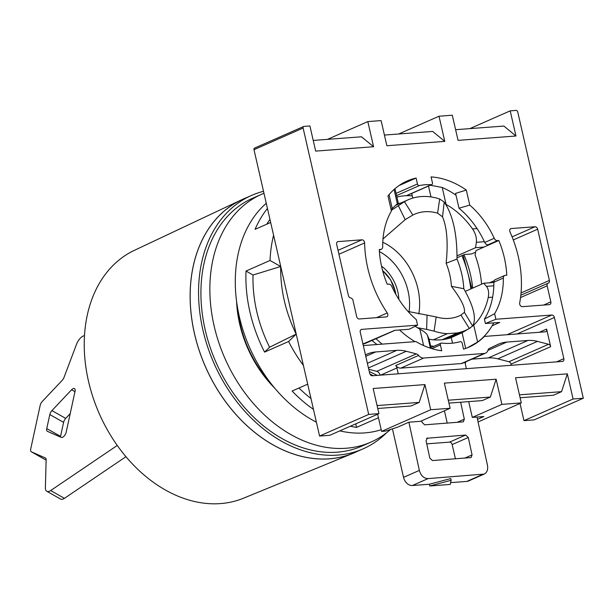 <?xml version="1.0" encoding="UTF-8"?>
<svg xmlns="http://www.w3.org/2000/svg" width="614" height="614" viewBox="0 0 614 614"><rect width="100%" height="100%" fill="white"/><g stroke="black" fill="none" stroke-linecap="round" stroke-linejoin="round"><path stroke-width="0.92" d="M450.116 408.279L420.529 421.311L408.947 422.186L398.563 426.761A7.168 1.22 -12.9 0 1 396.721 427.451L385.684 431.066L381.57 431.381L430.698 409.745L450.116 408.279L444.352 383.128L496.127 379.222L501.891 404.373L521.301 402.907L515.545 377.763L567.321 373.857L573.085 399.008L583.3 398.233L534.172 419.869L523.957 420.644L520.027 403.475M360.779 329.779L361.7 329.373A2.709 1.996 66.2 0 0 361.201 329.495A2.709 1.996 66.2 0 0 360.249 332.128L369.682 373.32A2.709 1.996 66.2 0 0 372.322 375.768L562.393 361.431A2.709 1.996 66.2 0 0 562.892 361.308A2.709 1.996 66.2 0 0 563.844 358.676L556.591 361.869M477.009 417.052L487.462 465.266C488.176 469.564 487.086 472.504 484.193 474.085L428.035 478.605C423.79 478.39 420.889 475.658 419.339 470.408L408.893 422.209M421.734 420.774L422.079 422.363L424.688 424.827L463.34 421.826L464.322 419.178L460.646 402.231M427.521 437.897L426.047 440.668L429.823 458.098L432.433 460.561L471.084 457.56L472.066 454.913L468.282 437.483L465.673 435.027L426.6 438.304M455.427 458.827L452.165 444.582L468.282 437.483M465.673 435.027L449.525 442.134A2.709 1.996 -113.8 0 1 452.165 444.582M449.525 442.134L426.738 443.853M466.387 368.676L465.044 362.82A4.513 3.331 -113.8 0 1 464.936 362.222M487.923 350.387L506.811 342.067A45.144 33.286 66.2 0 0 498.545 344.116A45.144 33.286 66.2 0 0 497.992 344.362L489.465 348.376A4.513 3.331 66.2 0 0 487.976 350.203A7.168 5.28 -113.8 0 1 485.536 353.15L462.649 363.227A7.168 5.28 -113.8 0 1 461.337 363.557L400.835 368.116A7.168 5.28 -113.8 0 1 395.731 365.514A4.513 3.331 -113.8 0 1 396.92 367.955L398.256 373.811M429.37 484.239L450.753 478.552L451.152 480.286L429.769 485.973L429.37 484.239L412.339 485.52A9.026 6.654 -113.8 0 1 403.536 477.362L392.43 428.856M484.208 474.077L468.49 481A9.026 6.654 -113.8 0 1 466.84 481.414L450.615 482.635M485.536 353.15A7.168 5.28 -113.8 0 1 484.223 353.472L461.337 363.557M400.835 368.116L423.721 358.039L484.223 353.472M506.811 342.067L527.902 340.471L488.268 357.931A45.144 33.286 -113.8 0 1 497.824 358.845L508.945 361.738A2.709 1.996 -113.8 0 1 511.017 364.125L550.651 346.672A2.709 1.996 66.2 0 0 548.578 344.277L508.945 361.738M497.824 358.845L537.457 341.384A45.144 33.286 66.2 0 0 527.902 340.471M537.457 341.384L548.578 344.277M431.895 348.652L440.399 344.907A1.804 1.328 -113.8 0 1 441.036 343.149A1.804 1.328 -113.8 0 1 441.581 343.072A79.904 58.913 -113.8 0 0 460.231 341.668A1.804 1.328 -113.8 0 1 462.196 343.264L463.539 349.136A88.032 64.9 -113.8 0 0 469.019 347.11A88.032 64.9 -113.8 0 0 484.131 336.664A1.627 1.197 66.2 0 1 484.408 336.472A1.627 1.197 66.2 0 1 484.707 336.403L545.171 331.836A2.709 1.996 66.2 0 0 545.669 331.713A2.709 1.996 66.2 0 0 546.621 329.081L550.651 346.672M440.399 344.907L441.742 350.778A88.032 64.9 -113.8 0 1 416.238 341.783A1.627 1.197 66.2 0 0 415.563 341.614L363.327 345.552M365.468 354.907L366.85 354.255A45.144 33.286 66.2 0 1 367.402 354.002A45.144 33.286 66.2 0 1 375.668 351.952L396.759 350.364L367.387 363.304M368.454 367.955L406.314 351.277A45.144 33.286 66.2 0 0 396.759 350.364M406.314 351.277L416.361 353.887L376.727 371.347A4.513 3.331 -113.8 0 1 380.135 375.177M423.721 358.039A7.168 5.28 -113.8 0 1 418.618 355.437A4.513 3.331 66.2 0 0 416.361 353.887M254.848 148.043A1.604 1.182 66.2 0 0 254.549 148.112A1.604 1.182 66.2 0 0 253.989 149.678L319.579 436.055L368.699 414.419L303.109 128.034A1.604 1.182 -113.8 0 1 303.677 126.476A1.604 1.182 -113.8 0 1 303.968 126.407L309.909 125.954L315.673 151.105L373.581 146.738L367.817 121.587L381.102 120.59L386.866 145.741L444.774 141.373L439.01 116.223L398.663 133.99M511.278 365.292L511.017 364.125M471.867 359.167L488.268 357.931M429.769 485.973L450.208 484.431L451.152 480.286M376.727 371.347L368.761 369.275M377.641 414.212L381.57 431.381M368.699 414.419L378.922 413.652L329.795 435.288L319.579 436.055M447.253 423.123L444.429 410.781M467.492 347.747L477.615 342.052A88.032 64.9 66.2 0 0 483.571 336.909A88.032 64.9 66.2 0 0 493.725 322.88M504.723 275.471L495.237 279.654A3.615 2.663 66.2 0 0 493.856 282.217L503.342 278.035A3.615 2.663 -113.8 0 1 504.723 275.471A3.615 2.663 -113.8 0 1 505.391 275.31L506.78 275.202A81.263 59.911 -113.8 0 0 498.837 240.511L475.95 250.596L475.067 255.002A81.263 59.911 66.2 0 1 481.422 282.755L481.737 284.121M378.922 413.652L373.158 388.501L424.934 384.594L430.698 409.745M469.856 128.625L510.203 110.85L516.144 110.405A1.604 1.182 -113.8 0 1 517.709 111.855L583.3 398.233M510.203 110.85L515.967 136.001L458.059 140.368L452.295 115.217L439.01 116.223M337.209 242.008L338.13 241.601A2.709 1.996 66.2 0 0 337.639 241.724A2.709 1.996 66.2 0 0 336.679 244.357L348.399 295.526A2.709 1.996 66.2 0 0 350.694 297.967A2.709 1.996 -113.8 0 1 352.981 300.399L356.673 316.517A2.709 1.996 66.2 0 0 359.313 318.965L386.336 316.924A2.709 1.996 66.2 0 0 386.835 316.801A2.709 1.996 66.2 0 0 387.257 312.948L376.559 317.668M338.13 241.601L361.907 239.813L338.045 250.32M338.951 254.25L364.632 242.937A2.709 1.996 66.2 0 0 361.907 239.813M364.632 242.937A99.767 73.557 66.2 0 0 387.257 312.948M520.557 297.552L547.158 285.832A2.709 1.996 -113.8 0 1 548.11 283.2A2.709 1.996 -113.8 0 1 548.279 283.138A2.709 1.996 66.2 0 0 548.44 283.077A2.709 1.996 66.2 0 0 549.392 280.444L521.056 292.924M547.158 285.832L550.835 301.873L543.582 305.066M510.318 228.953L511.239 228.546A2.709 1.996 66.2 0 0 510.741 228.669A2.709 1.996 66.2 0 0 510.019 231.977A99.767 73.557 66.2 0 1 519.682 302.963A2.709 1.996 66.2 0 0 522.361 306.67L549.384 304.628A2.709 1.996 66.2 0 0 549.883 304.506A2.709 1.996 66.2 0 0 550.835 301.873M511.239 228.546L535.017 226.758L512.084 236.858M513.281 239.936L537.657 229.206A2.709 1.996 66.2 0 0 535.017 226.758M537.657 229.206L549.392 280.444M503.342 278.035A76.742 56.58 -113.8 0 1 494.631 313.708L484.392 319.126A76.742 56.58 66.2 0 0 493.856 282.217M516.996 333.962L554.411 317.484A2.709 1.996 66.2 0 0 551.771 315.036L495.897 319.249L494.631 313.708M554.411 317.484L563.844 358.676M361.7 329.373L417.574 325.159L409.093 329.265L394.71 330.347L362.958 343.947M469.756 205.114A76.742 56.58 -113.8 0 1 494.239 238.278L484.745 242.461A76.742 56.58 66.2 0 0 458.988 208.215L469.756 205.114L466.31 190.048A88.93 65.568 66.2 0 0 431.082 176.909L432.44 182.834A1.804 1.328 -113.8 0 1 431.803 184.591A1.804 1.328 -113.8 0 1 431.335 184.668A80.81 59.581 66.2 0 0 419.339 185.574A1.804 1.328 -113.8 0 1 417.451 183.962L416.092 178.045A88.93 65.568 66.2 0 0 407.182 180.976A88.93 65.568 66.2 0 0 387.979 195.95L391.425 211.016A76.742 56.58 -113.8 0 0 382.714 246.69A3.615 2.663 -113.8 0 1 381.332 249.261A3.615 2.663 -113.8 0 1 380.672 249.422L379.275 249.53A81.263 59.911 -113.8 0 0 387.219 284.221L388.616 284.113A3.615 2.663 -113.8 0 1 391.816 286.446A76.742 56.58 -113.8 0 0 416.3 319.618L417.574 325.159M484.745 242.461A3.615 2.663 66.2 0 0 487.953 244.794L497.44 240.619A3.615 2.663 -113.8 0 1 494.239 238.278M497.44 240.619L498.837 240.511M494.147 280.767L489.527 282.801M458.988 208.215L455.596 193.395L466.31 190.048M492.098 325.804L499.781 322.419L485.398 323.509L495.897 319.249M399 185.574L416.092 178.045M489.35 244.694L487.953 244.794M485.398 323.509L484.392 319.126M478.076 421.948L521.301 402.907M523.957 420.644L573.085 399.008M567.321 373.857L561.564 391.663L553.475 395.232L520.119 397.749M468.689 401.625L472.304 417.405L483.886 416.53L477.508 419.339M313.224 140.437L361.469 136.799L373.581 146.738M384.418 135.065L432.663 131.427L444.774 141.373M455.611 129.7L503.856 126.062L515.967 136.001M519.459 394.84L561.564 391.663M448.266 400.213L490.371 397.035L496.127 379.222M448.926 403.114L482.282 400.597L490.371 397.035M377.073 405.578L419.185 402.4L424.934 384.594M377.74 408.487L411.088 405.969L419.185 402.4M327.469 139.363L367.817 121.587M472.304 417.405L501.891 404.373M60.441 437.053A4.513 2.172 119.4 0 1 60.548 436.37L46.756 428.587A4.513 2.172 -60.6 0 0 47.332 431.289A4.513 2.172 -60.6 0 0 47.424 431.335L61.254 437.406A4.513 2.172 -60.6 0 0 66.166 432.202L75.054 391.287A4.513 2.172 -60.6 0 0 74.478 388.585A4.513 2.172 -60.6 0 0 71.592 389.767L74.969 391.671M46.756 428.587L49.803 414.573L63.587 422.355L60.548 436.37M63.587 422.355A4.513 2.172 119.4 0 1 65.713 418.38L51.929 410.597A4.513 2.172 -60.6 0 0 49.803 414.573M117.251 445.465L50.655 490.548A9.026 4.344 119.4 0 1 46.779 491.269A9.026 4.344 119.4 0 1 45.39 487.792L46.142 459.748A4.513 2.172 -60.6 0 0 45.444 458.013A4.513 2.172 -60.6 0 0 45.352 457.967L31.368 451.82A4.513 2.172 119.4 0 1 31.276 451.774A4.513 2.172 119.4 0 1 30.7 449.072L40.179 405.394A4.513 2.172 119.4 0 1 42.305 401.418L62.198 380.35A4.513 2.172 -60.6 0 0 64.017 377.418L76.566 344.178A9.026 4.344 119.4 0 1 84.264 335.712L84.502 335.674M44.968 459.495A4.513 2.172 -60.6 0 0 45.06 459.556A4.513 2.172 -60.6 0 0 45.152 459.602L46.134 460.032M51.929 410.597L71.592 389.767M46.779 491.269L60.563 499.052A9.026 4.344 -60.6 0 0 64.439 498.33L125.931 456.701M70.203 413.621L65.713 418.38M357.225 451.436A138.488 102.108 -113.8 0 1 353.012 453.316A138.488 102.108 -113.8 0 1 329.442 458.835A138.488 102.108 -113.8 0 1 199.619 351.776A138.488 102.108 -113.8 0 1 241.386 199.88A138.488 102.108 -113.8 0 1 245.615 198.038M251.579 195.413L243.175 199.113A138.442 102.07 66.2 0 0 199.235 350.525A138.442 102.07 66.2 0 0 329.434 458.788A138.442 102.07 66.2 0 0 354.785 452.51L363.181 448.811A138.442 102.07 -113.8 0 1 337.838 455.089A138.442 102.07 -113.8 0 1 207.632 346.826A138.442 102.07 -113.8 0 1 251.579 195.413A138.442 102.07 -113.8 0 1 263.521 191.307M241.386 199.88L134.359 250.358A135.433 99.852 66.2 0 0 93.52 398.9A135.433 99.852 66.2 0 0 220.48 503.595A135.433 99.852 66.2 0 0 243.52 498.2L353.012 453.316M386.544 432.786A138.442 102.07 -113.8 0 1 363.181 448.811M261.717 194.239L252.791 198.168A135.433 99.852 66.2 0 0 215.998 362.36A135.433 99.852 66.2 0 0 361.968 446.056L370.902 442.118A135.433 99.852 -113.8 0 1 224.931 358.43A135.433 99.852 -113.8 0 1 261.717 194.239A135.433 99.852 -113.8 0 1 263.974 193.287M237.679 308.527A99.314 73.227 66.2 0 0 270.352 382.706M369.996 374.179L371.401 374.77M412.754 198.099L412.247 195.874A78.999 58.246 -113.8 0 0 396.92 197.033L395.002 188.667M400.75 203.05A72.229 53.257 66.2 0 0 398.417 203.595L396.92 197.033M474.745 252.531L471.521 253.95L464.529 254.48L457.054 257.773M411.687 193.448L412.247 195.874M445.495 204.124L446.102 204.447A72.229 53.257 -113.8 0 1 472.511 228.93C475.505 233.305 476.786 237.764 476.349 242.315L484.4 241.709M457.1 255.823L475.589 247.68L476.349 242.315M493.809 285.802L486.434 286.354L483.732 283.238L465.366 291.328M486.434 286.354C488.544 289.117 489.135 292.832 488.214 297.506A72.229 53.257 -113.8 0 1 473.732 325.075L472.189 326.433M470.209 327.953L462.081 332.719L465.681 348.437M430.429 348.192L427.482 335.328L429.094 339.25A72.229 53.257 66.2 0 0 451.236 337.577L462.081 332.719M427.482 335.328C426.53 333.417 423.99 331.353 419.861 329.135A72.229 53.257 -113.8 0 1 415.21 326.303M391.11 209.627A72.229 53.257 -113.8 0 1 392.231 208.507L397.342 203.741L394.073 189.473M398.417 203.595L397.342 203.741M470.808 288.933A91.639 67.563 66.2 0 0 461.897 255.639M377.034 344.515A78.999 58.246 -113.8 0 1 371.954 340.463M456.01 195.198A88.032 64.9 66.2 0 0 442.21 187.47L430.314 185.244M488.214 244.779L488.138 245.224M431.205 348.437L430.614 345.874A78.999 58.246 66.2 0 0 433.914 346.288M452.518 343.172L451.236 337.577M430.614 345.874L429.094 339.25M475.589 247.68L483.993 247.051M493.856 282.478L483.732 283.238M399.553 329.979A88.032 64.9 66.2 0 0 415.041 341.653M376.021 338.675A88.032 64.9 66.2 0 0 382.184 344.132M378.447 417.75L356.527 427.405L355.713 423.867M310.968 398.478A119.63 88.201 -113.8 0 1 298.957 388.017M356.527 427.405A128.664 94.855 -113.8 0 1 350.41 426.208M313.462 409.369A128.664 94.855 -113.8 0 1 292.103 391.034L307.691 384.172M264.58 352.098L269.584 347.225A119.63 88.201 -113.8 0 1 253.045 275.011L246.022 271.043L270.022 260.474L280.682 266.491C280.329 289.455 285.495 312.004 296.171 334.131L288.588 341.522L264.58 352.098A128.664 94.855 -113.8 0 1 246.022 271.043M296.171 334.131L269.584 347.225M280.682 266.491L253.045 275.011M266.844 224.164A119.63 88.201 -113.8 0 1 269.945 219.359M270.659 222.483L255.071 229.352A128.664 94.855 -113.8 0 1 267.451 208.476M381.194 429.739A128.664 94.855 -113.8 0 1 364.708 432.908A128.664 94.855 -113.8 0 1 339.803 430.874M316.402 422.179A128.664 94.855 -113.8 0 1 239.33 316.647A128.664 94.855 -113.8 0 1 266.261 203.272M303.393 365.384A128.664 94.855 -113.8 0 1 288.588 341.522M270.022 260.474A128.664 94.855 -113.8 0 1 273.583 235.231M465.857 361.815A128.664 94.855 -113.8 0 1 465.228 363.618M463.8 288.718C473.762 306.493 476.694 318.896 472.596 325.934L464.407 312.334C465.328 307.591 460.999 298.926 451.413 286.316L463.8 288.718A71.331 52.589 66.2 0 0 457.008 259.062L446.125 263.229C448.228 243.182 447.03 227.717 442.533 216.834L444.214 202.029L439.685 199.005L437.598 213.181A55.529 40.938 66.2 0 0 414.504 214.255A55.529 40.938 66.2 0 0 412.838 215.046L404.434 201.668L391.279 210.379M439.685 199.005A71.331 52.589 66.2 0 0 408.141 199.796A71.331 52.589 66.2 0 0 404.434 201.668M451.413 286.316A55.529 40.938 66.2 0 0 446.125 263.229M408.026 311.452L427.068 315.143L426.623 329.403L417.39 327.692M426.623 329.403L434.09 331.13A71.331 52.589 66.2 0 0 447.399 333.655L457.622 332.888A71.331 52.589 66.2 0 0 465.642 330.347A71.331 52.589 66.2 0 0 469.342 328.475L472.596 325.934M464.407 312.334L460.937 315.089L469.342 328.475M434.09 331.13L436.178 316.954A55.529 40.938 66.2 0 0 459.272 315.888A55.529 40.938 66.2 0 0 460.937 315.089M436.178 316.954L427.068 315.143M444.214 202.029C452.856 214.816 457.115 233.827 457.008 259.062M437.598 213.181L442.533 216.834M398.248 205.498L405.194 219.651L383.006 238.938M405.194 219.651L412.838 215.046M457.622 332.888L442.149 339.703M433.415 339.818L447.399 333.655M418.771 313.954A55.529 40.938 66.2 0 0 419.554 300.346A55.529 40.938 66.2 0 0 382.791 242.277M379.398 251.579A48.36 35.658 -113.8 0 1 409.507 301.205A48.36 35.658 -113.8 0 1 409.039 311.735M274.857 388.309A101.571 74.885 -113.8 0 1 236.59 301.42M390.519 429.485A135.433 99.852 -113.8 0 1 370.902 442.118M472.066 454.913L464.783 458.121M380.596 375.146L396.92 367.955M403.536 477.362L419.339 470.408M466.84 481.414L482.535 474.499M418.618 355.437L395.731 365.514M484.131 336.664L483.571 336.909M380.672 249.422L379.298 250.028M464.322 419.178L457.039 422.386M472.726 288.089A88.93 65.568 66.2 0 0 463.977 254.718M362.721 344.032L365.061 343.502A2.709 1.996 -113.8 0 1 364.562 343.625M431.335 184.668L406.245 195.72M417.451 183.962L396.076 193.372M396.59 195.597L419.339 185.574M365.791 356.304L375.668 351.952M546.621 329.081L539.368 332.274M551.771 315.036L507.11 334.707M253.989 149.678L303.109 128.034M412.339 485.52L428.035 478.605M395.769 294.221A29.372 21.659 66.2 0 0 395.255 291.496A29.372 21.659 66.2 0 0 382.629 270.682M45.152 459.602L31.368 451.82M64.439 498.33L50.655 490.548M369.275 371.531L377.318 375.392M428.488 186.05L430.974 196.925M446.102 204.447L442.21 187.47M477.078 228.585L472.511 228.93M389.061 194.638L392.231 208.507M477.615 342.052L473.732 325.075M419.861 329.135L423.622 345.567M488.214 297.506L492.62 297.168M398.877 299.386A34.798 25.658 66.2 0 0 381.524 266.146M484.408 336.472L483.694 336.787M381.332 249.261L379.306 250.151M548.11 283.2L520.833 295.211M471.913 288.45L463.109 255.102M365.061 343.502L394.971 330.324M406.545 195.712L431.803 184.591M431.005 347.57L441.036 343.149M254.549 148.112L303.677 126.476M395.892 294.436L395.355 291.612L390.588 279.831L382.568 270.436M45.06 459.556L31.276 451.774M369.935 374.041L373.373 375.691M445.68 339.135L465.642 330.347M395.754 205.245L408.141 199.796"/></g></svg>
